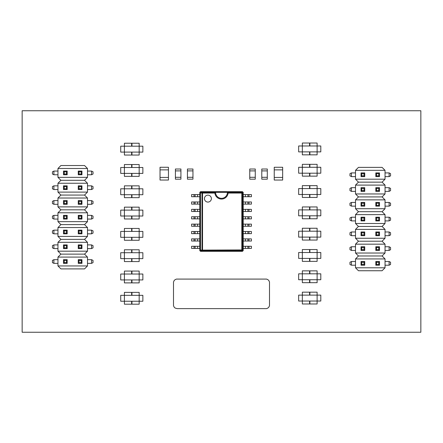 <?xml version="1.0" encoding="UTF-8"?>
<svg xmlns="http://www.w3.org/2000/svg" width="443" height="443" viewBox="0 0 443 443"><rect width="100%" height="100%" fill="white"/><g stroke="black" fill="none" stroke-linecap="round" stroke-linejoin="round"><path stroke-width="0.66" d="M22.15 332.25L22.15 110.75L420.85 110.75L420.85 332.25L22.15 332.25M207.917 202.08A3.472 3.472 -90 0 0 211.383 198.614A3.472 3.472 -90 0 0 207.917 195.141A3.472 3.472 -90 0 0 204.444 198.614A3.472 3.472 -90 0 0 207.917 202.08A3.472 3.472 90 0 1 204.444 198.614A3.472 3.472 90 0 1 207.917 195.141M214.888 193.076L202.534 193.076L202.534 250.655A0.736 0.521 -97 0 1 202.014 249.924L202.014 193.076A0.736 0.521 -83 0 1 202.534 192.345L215.586 192.345L214.888 193.076A6.645 6.645 -90 0 0 228.112 193.076L227.409 192.345L241.8 192.345A0.736 0.725 45 0 1 242.531 193.076L243.207 192.406L242.471 191.669L200.529 191.669L199.793 192.406L200.28 192.888A0.736 0.725 -45 0 1 201.011 192.157L200.529 191.669M242.471 191.669L241.8 192.345L241.8 193.076L242.531 193.076L242.531 249.924A0.736 0.725 135 0 1 241.8 250.655L242.471 251.331L243.207 250.594L242.531 249.924L241.8 249.924L241.8 193.076L228.112 193.076M243.207 250.594L243.207 192.406M221.5 198.331A5.909 5.909 -90 0 0 227.403 192.334L215.591 192.334A5.909 5.909 -90 0 0 221.5 198.331A5.909 5.909 90 0 1 215.591 192.334L215.586 192.345M201.011 192.157A0.736 0.521 97 0 0 200.491 192.888L202.534 193.076L202.534 192.345L201.011 192.157M242.471 251.331L200.529 251.331L201.011 250.843L202.534 250.655L241.8 250.655L241.8 249.924L200.28 250.112L200.491 192.888L200.491 250.112A0.736 0.521 83 0 0 201.011 250.843A0.736 0.725 -135 0 1 200.28 250.112L199.793 250.594L199.793 192.406M199.793 250.594L200.529 251.331M193.99 246.269L191.597 246.269L191.597 248.412L199.793 248.412L199.793 246.269L193.99 246.269L193.99 248.412M195.086 248.412L195.086 246.269L195.086 248.412M193.99 238.888L191.597 238.888L191.597 241.031L199.793 241.031L199.793 238.888L193.99 238.888L193.99 241.031M195.086 241.031L195.086 238.888L195.086 241.031M193.99 231.506L191.597 231.506L191.597 233.644L199.793 233.644L199.793 231.506L193.99 231.506L193.99 233.644M195.086 233.644L195.086 231.506L195.086 233.644M193.99 224.119L191.597 224.119L191.597 226.262L199.793 226.262L199.793 224.119L193.99 224.119L193.99 226.262M195.086 226.262L195.086 224.119L195.086 226.262M193.99 216.738L191.597 216.738L191.597 218.881L199.793 218.881L199.793 216.738L193.99 216.738L193.99 218.881M195.086 218.881L195.086 216.738L195.086 218.881M193.99 209.356L191.597 209.356L191.597 211.494L199.793 211.494L199.793 209.356L193.99 209.356L193.99 211.494M195.086 211.494L195.086 209.356L195.086 211.494M193.99 201.969L191.597 201.969L191.597 204.112L199.793 204.112L199.793 201.969L193.99 201.969L193.99 204.112M195.086 204.112L195.086 201.969L195.086 204.112M193.99 194.588L191.597 194.588L191.597 196.731L199.793 196.731L199.793 194.588L193.99 194.588L193.99 196.731M195.086 196.731L195.086 194.588L195.086 196.731M249.01 248.412L251.402 248.412L251.402 246.269L243.207 246.269L243.207 248.412L249.01 248.412L249.01 246.269M247.914 246.269L247.914 248.412L247.914 246.269M249.01 241.031L251.402 241.031L251.402 238.888L243.207 238.888L243.207 241.031L249.01 241.031L249.01 238.888M247.914 238.888L247.914 241.031L247.914 238.888M249.01 233.644L251.402 233.644L251.402 231.506L243.207 231.506L243.207 233.644L249.01 233.644L249.01 231.506M247.914 231.506L247.914 233.644L247.914 231.506M249.01 226.262L251.402 226.262L251.402 224.119L243.207 224.119L243.207 226.262L249.01 226.262L249.01 224.119M247.914 224.119L247.914 226.262L247.914 224.119M249.01 218.881L251.402 218.881L251.402 216.738L243.207 216.738L243.207 218.881L249.01 218.881L249.01 216.738M247.914 216.738L247.914 218.881L247.914 216.738M249.01 211.494L251.402 211.494L251.402 209.356L243.207 209.356L243.207 211.494L249.01 211.494L249.01 209.356M247.914 209.356L247.914 211.494L247.914 209.356M249.01 204.112L251.402 204.112L251.402 201.969L243.207 201.969L243.207 204.112L249.01 204.112L249.01 201.969M247.914 201.969L247.914 204.112L247.914 201.969M249.01 196.731L251.402 196.731L251.402 194.588L243.207 194.588L243.207 196.731L249.01 196.731L249.01 194.588M247.914 194.588L247.914 196.731L247.914 194.588M177.2 308.627L175.107 308.062L174.066 307.027L173.506 305.664L173.506 282.047L174.066 280.69L175.107 279.649L176.464 279.084L266.536 279.084L267.893 279.649L268.934 280.69L269.494 282.047L269.494 305.664L268.934 307.027L267.893 308.062L266.536 308.627L177.2 308.627M87.492 192.112L84.541 195.064L60.912 195.064L57.961 192.112L87.492 192.112L87.492 183.252L57.961 183.252L60.912 180.301L84.541 180.301L87.492 177.344L87.492 168.484L57.961 168.484L60.912 165.532L84.541 165.532L87.492 168.484M87.492 206.881L84.541 209.832L60.912 209.832L57.961 206.881L87.492 206.881L87.492 198.021L57.961 198.021L60.912 195.064M87.492 221.644L84.541 224.601L60.912 224.601L57.961 221.644L87.492 221.644L87.492 212.784L57.961 212.784L60.912 209.832M87.492 236.412L84.541 239.364L60.912 239.364L57.961 236.412L87.492 236.412L87.492 227.552L57.961 227.552L60.912 224.601M87.492 251.181L84.541 254.132L60.912 254.132L57.961 251.181L87.492 251.181L87.492 242.321L57.961 242.321L60.912 239.364M87.492 265.944L57.961 265.944L60.912 268.901L84.541 268.901L87.492 265.944L87.492 257.084L57.961 257.084L60.912 254.132M60.912 180.301L57.961 177.344L57.961 168.484M87.492 177.344L57.961 177.344M78.261 174.763L78.261 171.07L81.955 171.07L81.955 174.763L78.261 174.763L79.004 174.021L79.004 171.806L81.219 171.806L81.219 174.021L79.004 174.021M64.235 174.021L63.499 174.763L67.186 174.763L67.186 171.07L67.186 174.763L66.45 174.021L64.235 174.021L64.235 171.806L66.45 171.806L67.186 171.07L63.499 171.07L64.235 171.806M57.961 192.112L57.961 183.252M78.261 189.526L78.261 185.839L81.955 185.839L81.955 189.526L78.261 189.526L79.004 188.79L79.004 186.575L81.219 186.575L81.219 188.79L79.004 188.79M64.235 188.79L63.499 189.526L67.186 189.526L67.186 185.839L67.186 189.526L66.45 188.79L64.235 188.79L64.235 186.575L66.45 186.575L67.186 185.839L63.499 185.839L64.235 186.575M57.961 206.881L57.961 198.021M78.261 204.295L78.261 200.601L81.955 200.601L81.955 204.295L78.261 204.295L79.004 203.559L79.004 201.344L81.219 201.344L81.219 203.559L79.004 203.559M64.235 203.559L63.499 204.295L67.186 204.295L67.186 200.601L67.186 204.295L66.45 203.559L64.235 203.559L64.235 201.344L66.45 201.344L67.186 200.601L63.499 200.601L64.235 201.344M57.961 221.644L57.961 212.784M78.261 219.064L78.261 215.37L81.955 215.37L81.955 219.064L78.261 219.064L79.004 218.321L79.004 216.106L81.219 216.106L81.219 218.321L79.004 218.321M64.235 218.321L63.499 219.064L67.186 219.064L67.186 215.37L67.186 219.064L66.45 218.321L64.235 218.321L64.235 216.106L66.45 216.106L67.186 215.37L63.499 215.37L64.235 216.106M57.961 236.412L57.961 227.552M78.261 233.826L78.261 230.138L81.955 230.138L81.955 233.826L78.261 233.826L79.004 233.09L79.004 230.875L81.219 230.875L81.219 233.09L79.004 233.09M64.235 233.09L63.499 233.826L67.186 233.826L67.186 230.138L67.186 233.826L66.45 233.09L64.235 233.09L64.235 230.875L66.45 230.875L67.186 230.138L63.499 230.138L64.235 230.875M57.961 265.944L57.961 257.084M78.261 263.363L78.261 259.67L81.955 259.67L81.955 263.363L78.261 263.363L79.004 262.621L79.004 260.406L81.219 260.406L81.219 262.621L79.004 262.621M64.235 262.621L63.499 263.363L67.186 263.363L67.186 259.67L67.186 263.363L66.45 262.621L64.235 262.621L64.235 260.406L66.45 260.406L67.186 259.67L63.499 259.67L64.235 260.406M57.961 251.181L57.961 242.321M78.261 248.595L78.261 244.901L81.955 244.901L81.955 248.595L78.261 248.595L79.004 247.858L79.004 245.643L81.219 245.643L81.219 247.858L79.004 247.858M64.235 247.858L63.499 248.595L67.186 248.595L67.186 244.901L67.186 248.595L66.45 247.858L64.235 247.858L64.235 245.643L66.45 245.643L67.186 244.901L63.499 244.901L64.235 245.643M84.541 180.301L87.492 183.252M84.541 195.064L87.492 198.021M84.541 209.832L87.492 212.784M84.541 224.601L87.492 227.552M84.541 239.364L87.492 242.321M84.541 254.132L87.492 257.084M57.961 259.67L53.896 259.67L52.424 260.406L52.424 262.621L53.896 263.363L53.896 259.67M81.219 262.621L81.955 263.363L81.955 259.67L81.219 260.406M91.551 259.67L93.03 260.406L93.03 262.621L91.551 263.363L91.551 259.67L87.492 259.67M66.45 262.621L66.45 260.406M57.961 263.363L53.896 263.363M91.551 263.363L87.492 263.363M63.499 263.363L63.499 259.67M78.261 259.67L79.004 260.406M57.961 244.901L53.896 244.901L52.424 245.643L52.424 247.858L53.896 248.595L53.896 244.901M81.219 247.858L81.955 248.595L81.955 244.901L81.219 245.643M91.551 244.901L93.03 245.643L93.03 247.858L91.551 248.595L91.551 244.901L87.492 244.901M66.45 247.858L66.45 245.643M57.961 248.595L53.896 248.595M91.551 248.595L87.492 248.595M63.499 248.595L63.499 244.901M78.261 244.901L79.004 245.643M57.961 230.138L53.896 230.138L52.424 230.875L52.424 233.09L53.896 233.826L53.896 230.138M81.219 233.09L81.955 233.826L81.955 230.138L81.219 230.875M91.551 230.138L93.03 230.875L93.03 233.09L91.551 233.826L91.551 230.138L87.492 230.138M66.45 233.09L66.45 230.875M57.961 233.826L53.896 233.826M91.551 233.826L87.492 233.826M63.499 233.826L63.499 230.138M78.261 230.138L79.004 230.875M57.961 215.37L53.896 215.37L52.424 216.106L52.424 218.321L53.896 219.064L53.896 215.37M81.219 218.321L81.955 219.064L81.955 215.37L81.219 216.106M91.551 215.37L93.03 216.106L93.03 218.321L91.551 219.064L91.551 215.37L87.492 215.37M66.45 218.321L66.45 216.106M57.961 219.064L53.896 219.064M91.551 219.064L87.492 219.064M63.499 219.064L63.499 215.37M78.261 215.37L79.004 216.106M57.961 200.601L53.896 200.601L52.424 201.344L52.424 203.559L53.896 204.295L53.896 200.601M81.219 203.559L81.955 204.295L81.955 200.601L81.219 201.344M91.551 200.601L93.03 201.344L93.03 203.559L91.551 204.295L91.551 200.601L87.492 200.601M66.45 203.559L66.45 201.344M57.961 204.295L53.896 204.295M91.551 204.295L87.492 204.295M63.499 204.295L63.499 200.601M78.261 200.601L79.004 201.344M57.961 185.839L53.896 185.839L52.424 186.575L52.424 188.79L53.896 189.526L53.896 185.839M81.219 188.79L81.955 189.526L81.955 185.839L81.219 186.575M91.551 185.839L93.03 186.575L93.03 188.79L91.551 189.526L91.551 185.839L87.492 185.839M66.45 188.79L66.45 186.575M57.961 189.526L53.896 189.526M91.551 189.526L87.492 189.526M63.499 189.526L63.499 185.839M78.261 185.839L79.004 186.575M57.961 171.07L53.896 171.07L52.424 171.806L52.424 174.021L53.896 174.763L53.896 171.07M81.219 174.021L81.955 174.763L81.955 171.07L81.219 171.806M91.551 171.07L93.03 171.806L93.03 174.021L91.551 174.763L91.551 171.07L87.492 171.07M66.45 174.021L66.45 171.806M57.961 174.763L53.896 174.763M91.551 174.763L87.492 174.763M63.499 174.763L63.499 171.07M78.261 171.07L79.004 171.806M142.867 167.498L142.867 173.401L142.867 167.498L120.717 167.498L120.717 173.401L142.867 173.401L139.174 173.401L139.174 176.358L131.942 176.358L131.942 173.401M131.643 173.401L131.643 176.358L124.411 176.358L124.411 164.541L131.643 164.541L131.643 167.498M124.411 173.401L120.717 173.401L120.717 167.498M131.942 167.498L131.942 164.541L139.174 164.541L139.174 173.401M142.867 152.099L142.867 146.19L120.717 146.19L120.717 152.099L142.867 152.099L139.174 152.099L139.174 155.05L131.942 155.05L131.942 152.099M131.643 152.099L131.643 155.05L124.411 155.05L124.411 143.239L131.643 143.239L131.643 146.19M124.411 152.099L120.717 152.099L120.717 146.19M131.942 146.19L131.942 143.239L139.174 143.239L139.174 152.099M142.867 188.801L142.867 194.71L142.867 188.801L120.717 188.801L120.717 194.71L142.867 194.71L139.174 194.71L139.174 197.661L131.942 197.661L131.942 194.71M131.643 194.71L131.643 197.661L124.411 197.661L124.411 185.85L131.643 185.85L131.643 188.801M124.411 194.71L120.717 194.71L120.717 188.801M131.942 188.801L131.942 185.85L139.174 185.85L139.174 194.71M142.867 216.012L142.867 210.109L120.717 210.109L120.717 216.012L142.867 216.012L139.174 216.012L139.174 218.969L131.942 218.969L131.942 216.012M131.643 216.012L131.643 218.969L124.411 218.969L124.411 207.152L131.643 207.152L131.643 210.109M124.411 216.012L120.717 216.012L120.717 210.109M131.942 210.109L131.942 207.152L139.174 207.152L139.174 216.012M142.867 237.321L142.867 231.412L120.717 231.412L120.717 237.321L142.867 237.321L139.174 237.321L139.174 240.272L131.942 240.272L131.942 237.321M131.643 237.321L131.643 240.272L124.411 240.272L124.411 228.461L131.643 228.461L131.643 231.412M124.411 237.321L120.717 237.321L120.717 231.412M131.942 231.412L131.942 228.461L139.174 228.461L139.174 237.321M142.867 252.72L142.867 258.629L142.867 252.72L120.717 252.72L120.717 258.629L142.867 258.629L139.174 258.629L139.174 261.58L131.942 261.58L131.942 258.629M131.643 258.629L131.643 261.58L124.411 261.58L124.411 249.769L131.643 249.769L131.643 252.72M124.411 258.629L120.717 258.629L120.717 252.72M131.942 252.72L131.942 249.769L139.174 249.769L139.174 258.629M142.867 279.932L142.867 274.029L120.717 274.029L120.717 279.932L142.867 279.932L139.174 279.932L139.174 282.889L131.942 282.889L131.942 279.932M131.643 279.932L131.643 282.889L124.411 282.889L124.411 271.072L131.643 271.072L131.643 274.029M124.411 279.932L120.717 279.932M131.942 274.029L131.942 271.072L139.174 271.072L139.174 279.932M142.867 301.24L142.867 295.331L120.717 295.331L120.717 301.24L142.867 301.24L139.174 301.24L139.174 304.191L131.942 304.191L131.942 301.24M131.643 301.24L131.643 304.191L124.411 304.191L124.411 292.38L131.643 292.38L131.643 295.331M124.411 301.24L120.717 301.24L120.717 295.331M131.942 295.331L131.942 292.38L139.174 292.38L139.174 301.24M320.804 301.03L320.804 295.121L298.654 295.121L298.654 301.03L320.804 301.03L317.116 301.03L317.116 303.981L309.878 303.981L309.878 301.03M309.585 301.03L309.585 303.981L302.347 303.981L302.347 292.17L309.585 292.17L309.585 295.121M302.347 301.03L298.654 301.03M309.878 295.121L309.878 292.17L317.116 292.17L317.116 301.03M320.804 273.818L320.804 279.721L320.804 273.818L298.654 273.818L298.654 279.721L320.804 279.721L317.116 279.721L317.116 282.678L309.878 282.678L309.878 279.721M309.585 279.721L309.585 282.678L302.347 282.678L302.347 270.861L309.585 270.861L309.585 273.818M302.347 279.721L298.654 279.721L298.654 273.818M309.878 273.818L309.878 270.861L317.116 270.861L317.116 279.721M320.804 252.51L320.804 258.419L320.804 252.51L298.654 252.51L298.654 258.419L320.804 258.419L317.116 258.419L317.116 261.37L309.878 261.37L309.878 258.419M309.585 258.419L309.585 261.37L302.347 261.37L302.347 249.559L309.585 249.559L309.585 252.51M302.347 258.419L298.654 258.419L298.654 252.51M309.878 252.51L309.878 249.559L317.116 249.559L317.116 258.419M320.804 231.202L320.804 237.11L320.804 231.202L298.654 231.202L298.654 237.11L320.804 237.11L317.116 237.11L317.116 240.062L309.878 240.062L309.878 237.11M309.585 237.11L309.585 240.062L302.347 240.062L302.347 228.25L309.585 228.25L309.585 231.202M302.347 237.11L298.654 237.11L298.654 231.202M309.878 231.202L309.878 228.25L317.116 228.25L317.116 237.11M320.804 209.899L320.804 215.802L320.804 209.899L298.654 209.899L298.654 215.802L320.804 215.802L317.116 215.802L317.116 218.759L309.878 218.759L309.878 215.802M309.585 215.802L309.585 218.759L302.347 218.759L302.347 206.942L309.585 206.942L309.585 209.899M302.347 215.802L298.654 215.802L298.654 209.899M309.878 209.899L309.878 206.942L317.116 206.942L317.116 215.802M320.804 188.591L320.804 194.499L320.804 188.591L298.654 188.591L298.654 194.499L320.804 194.499L317.116 194.499L317.116 197.451L309.878 197.451L309.878 194.499M309.585 194.499L309.585 197.451L302.347 197.451L302.347 185.639L309.585 185.639L309.585 188.591M302.347 194.499L298.654 194.499M309.878 188.591L309.878 185.639L317.116 185.639L317.116 194.499M320.804 167.282L320.804 173.191L320.804 167.282L298.654 167.282L298.654 173.191L320.804 173.191L317.116 173.191L317.116 176.142L309.878 176.142L309.878 173.191M309.585 173.191L309.585 176.142L302.347 176.142L302.347 164.331L309.585 164.331L309.585 167.282M302.347 173.191L298.654 173.191L298.654 167.282M309.878 167.282L309.878 164.331L317.116 164.331L317.116 173.191M320.804 151.888L320.804 145.98L298.654 145.98L298.654 151.888L320.804 151.888L317.116 151.888L317.116 154.84L309.878 154.84L309.878 151.888M309.585 151.888L309.585 154.84L302.347 154.84L302.347 143.028L309.585 143.028L309.585 145.98M302.347 151.888L298.654 151.888M309.878 145.98L309.878 143.028L317.116 143.028L317.116 151.888M385.039 193.956L382.087 196.913L358.459 196.913L355.507 193.956L385.039 193.956L385.039 185.096L355.507 185.096L358.459 182.145L382.087 182.145L385.039 179.194L385.039 170.334L355.507 170.334L358.459 167.376L382.087 167.376L385.039 170.334M385.039 208.725L382.087 211.676L358.459 211.676L355.507 208.725L385.039 208.725L385.039 199.865L355.507 199.865L358.459 196.913M385.039 223.494L382.087 226.445L358.459 226.445L355.507 223.494L385.039 223.494L385.039 214.633L355.507 214.633L358.459 211.676M385.039 238.256L382.087 241.214L358.459 241.214L355.507 238.256L385.039 238.256L385.039 229.396L355.507 229.396L358.459 226.445M385.039 253.025L382.087 255.976L358.459 255.976L355.507 253.025L385.039 253.025L385.039 244.165L355.507 244.165L358.459 241.214M385.039 267.793L355.507 267.793L358.459 270.745L382.087 270.745L385.039 267.793L385.039 258.933L355.507 258.933L358.459 255.976M358.459 182.145L355.507 179.194L355.507 170.334M385.039 179.194L355.507 179.194M375.814 176.607L375.814 172.914L379.501 172.914L379.501 176.607L375.814 176.607L376.55 175.871L376.55 173.656L378.765 173.656L378.765 175.871L376.55 175.871M361.781 175.871L361.045 176.607L364.739 176.607L364.739 172.914L364.739 176.607L363.996 175.871L361.781 175.871L361.781 173.656L363.996 173.656L364.739 172.914L361.045 172.914L361.781 173.656M355.507 193.956L355.507 185.096M375.814 191.376L375.814 187.682L379.501 187.682L379.501 191.376L375.814 191.376L376.55 190.634L376.55 188.419L378.765 188.419L378.765 190.634L376.55 190.634M361.781 190.634L361.045 191.376L364.739 191.376L364.739 187.682L364.739 191.376L363.996 190.634L361.781 190.634L361.781 188.419L363.996 188.419L364.739 187.682L361.045 187.682L361.781 188.419M355.507 208.725L355.507 199.865M375.814 206.139L375.814 202.451L379.501 202.451L379.501 206.139L375.814 206.139L376.55 205.402L376.55 203.187L378.765 203.187L378.765 205.402L376.55 205.402M361.781 205.402L361.045 206.139L364.739 206.139L364.739 202.451L364.739 206.139L363.996 205.402L361.781 205.402L361.781 203.187L363.996 203.187L364.739 202.451L361.045 202.451L361.781 203.187M355.507 223.494L355.507 214.633M375.814 220.907L375.814 217.214L379.501 217.214L379.501 220.907L375.814 220.907L376.55 220.171L376.55 217.956L378.765 217.956L378.765 220.171L376.55 220.171M361.781 220.171L361.045 220.907L364.739 220.907L364.739 217.214L364.739 220.907L363.996 220.171L361.781 220.171L361.781 217.956L363.996 217.956L364.739 217.214L361.045 217.214L361.781 217.956M355.507 238.256L355.507 229.396M375.814 235.676L375.814 231.982L379.501 231.982L379.501 235.676L375.814 235.676L376.55 234.934L376.55 232.719L378.765 232.719L378.765 234.934L376.55 234.934M361.781 234.934L361.045 235.676L364.739 235.676L364.739 231.982L364.739 235.676L363.996 234.934L361.781 234.934L361.781 232.719L363.996 232.719L364.739 231.982L361.045 231.982L361.781 232.719M355.507 267.793L355.507 258.933M375.814 265.207L375.814 261.514L379.501 261.514L379.501 265.207L375.814 265.207L376.55 264.471L376.55 262.256L378.765 262.256L378.765 264.471L376.55 264.471M361.781 264.471L361.045 265.207L364.739 265.207L364.739 261.514L364.739 265.207L363.996 264.471L361.781 264.471L361.781 262.256L363.996 262.256L364.739 261.514L361.045 261.514L361.781 262.256M355.507 253.025L355.507 244.165M375.814 250.439L375.814 246.751L379.501 246.751L379.501 250.439L375.814 250.439L376.55 249.702L376.55 247.487L378.765 247.487L378.765 249.702L376.55 249.702M361.781 249.702L361.045 250.439L364.739 250.439L364.739 246.751L364.739 250.439L363.996 249.702L361.781 249.702L361.781 247.487L363.996 247.487L364.739 246.751L361.045 246.751L361.781 247.487M382.087 182.145L385.039 185.096M382.087 196.913L385.039 199.865M382.087 211.676L385.039 214.633M382.087 226.445L385.039 229.396M382.087 241.214L385.039 244.165M382.087 255.976L385.039 258.933M355.507 261.514L351.449 261.514L349.97 262.256L349.97 264.471L351.449 265.207L351.449 261.514M378.765 264.471L379.501 265.207L379.501 261.514L378.765 262.256M389.104 261.514L390.576 262.256L390.576 264.471L389.104 265.207L389.104 261.514L385.039 261.514M363.996 264.471L363.996 262.256M355.507 265.207L351.449 265.207M389.104 265.207L385.039 265.207M361.045 265.207L361.045 261.514M375.814 261.514L376.55 262.256M355.507 246.751L351.449 246.751L349.97 247.487L349.97 249.702L351.449 250.439L351.449 246.751M378.765 249.702L379.501 250.439L379.501 246.751L378.765 247.487M389.104 246.751L390.576 247.487L390.576 249.702L389.104 250.439L389.104 246.751L385.039 246.751M363.996 249.702L363.996 247.487M355.507 250.439L351.449 250.439M389.104 250.439L385.039 250.439M361.045 250.439L361.045 246.751M375.814 246.751L376.55 247.487M355.507 231.982L351.449 231.982L349.97 232.719L349.97 234.934L351.449 235.676L351.449 231.982M378.765 234.934L379.501 235.676L379.501 231.982L378.765 232.719M389.104 231.982L390.576 232.719L390.576 234.934L389.104 235.676L389.104 231.982L385.039 231.982M363.996 234.934L363.996 232.719M355.507 235.676L351.449 235.676M389.104 235.676L385.039 235.676M361.045 235.676L361.045 231.982M375.814 231.982L376.55 232.719M355.507 217.214L351.449 217.214L349.97 217.956L349.97 220.171L351.449 220.907L351.449 217.214M378.765 220.171L379.501 220.907L379.501 217.214L378.765 217.956M389.104 217.214L390.576 217.956L390.576 220.171L389.104 220.907L389.104 217.214L385.039 217.214M363.996 220.171L363.996 217.956M355.507 220.907L351.449 220.907M389.104 220.907L385.039 220.907M361.045 220.907L361.045 217.214M375.814 217.214L376.55 217.956M355.507 202.451L351.449 202.451L349.97 203.187L349.97 205.402L351.449 206.139L351.449 202.451M378.765 205.402L379.501 206.139L379.501 202.451L378.765 203.187M389.104 202.451L390.576 203.187L390.576 205.402L389.104 206.139L389.104 202.451L385.039 202.451M363.996 205.402L363.996 203.187M355.507 206.139L351.449 206.139M389.104 206.139L385.039 206.139M361.045 206.139L361.045 202.451M375.814 202.451L376.55 203.187M355.507 187.682L351.449 187.682L349.97 188.419L349.97 190.634L351.449 191.376L351.449 187.682M378.765 190.634L379.501 191.376L379.501 187.682L378.765 188.419M389.104 187.682L390.576 188.419L390.576 190.634L389.104 191.376L389.104 187.682L385.039 187.682M363.996 190.634L363.996 188.419M355.507 191.376L351.449 191.376M389.104 191.376L385.039 191.376M361.045 191.376L361.045 187.682M375.814 187.682L376.55 188.419M355.507 172.914L351.449 172.914L349.97 173.656L349.97 175.871L351.449 176.607L351.449 172.914M378.765 175.871L379.501 176.607L379.501 172.914L378.765 173.656M389.104 172.914L390.576 173.656L390.576 175.871L389.104 176.607L389.104 172.914L385.039 172.914M363.996 175.871L363.996 173.656M355.507 176.607L351.449 176.607M389.104 176.607L385.039 176.607M361.045 176.607L361.045 172.914M375.814 172.914L376.55 173.656M180.921 179.182L175.406 179.182L175.406 177.3L180.921 177.3L180.921 179.182M180.921 177.294L175.406 177.294L175.406 170.904L180.921 170.904L180.921 177.294M180.921 170.898L175.406 170.898L175.406 169.016L180.921 169.016L180.921 170.898M192.954 179.182L187.439 179.182L187.439 177.3L192.954 177.3L192.954 179.182M192.954 177.294L187.439 177.294L187.439 170.904L192.954 170.904L192.954 177.294M192.954 170.898L187.439 170.898L187.439 169.016L192.954 169.016L192.954 170.898M267.301 179.182L261.785 179.182L261.785 177.3L267.301 177.3L267.301 179.182M267.301 177.294L261.785 177.294L261.785 170.904L267.301 170.904L267.301 177.294M267.301 170.898L261.785 170.898L261.785 169.016L267.301 169.016L267.301 170.898M255.268 179.182L249.752 179.182L249.752 177.3L255.268 177.3L255.268 179.182M255.268 177.294L249.752 177.294L249.752 170.904L255.268 170.904L255.268 177.294M255.268 170.898L249.752 170.898L249.752 169.016L255.268 169.016L255.268 170.898M282.667 169.874L274.239 169.874L274.239 167.266L282.667 167.266L282.667 169.874M282.667 177.433L274.239 177.433L274.239 169.879L282.667 169.879L282.667 177.433M282.667 180.046L274.239 180.046L274.239 177.438L282.667 177.438L282.667 180.046M168.456 169.874L160.028 169.874L160.028 167.266L168.456 167.266L168.456 169.874M168.456 177.433L160.028 177.433L160.028 169.879L168.456 169.879L168.456 177.433M168.456 180.046L160.028 180.046L160.028 177.438L168.456 177.438L168.456 180.046M197.595 246.269L197.595 248.412M197.595 238.888L197.595 241.031M197.595 231.506L197.595 233.644M197.595 224.119L197.595 226.262M197.595 216.738L197.595 218.881M197.595 209.356L197.595 211.494M197.595 201.969L197.595 204.112M197.595 194.588L197.595 196.731M245.4 248.412L245.4 246.269M245.4 241.031L245.4 238.888M245.4 233.644L245.4 231.506M245.4 226.262L245.4 224.119M245.4 218.881L245.4 216.738M245.4 211.494L245.4 209.356M245.4 204.112L245.4 201.969M245.4 196.731L245.4 194.588"/></g></svg>

